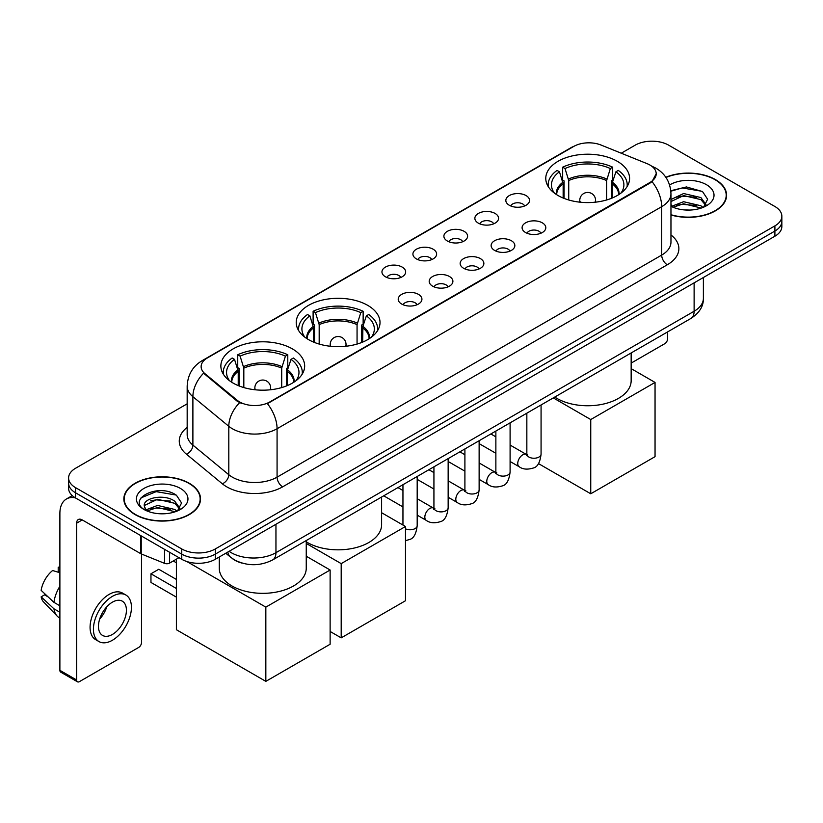 <?xml version="1.0" encoding="UTF-8"?>
<svg xmlns="http://www.w3.org/2000/svg" width="823" height="823" viewBox="0 0 823 823"><rect width="100%" height="100%" fill="white"/><g stroke="black" fill="none" stroke-linecap="round" stroke-linejoin="round"><path stroke-width="1.23" d="M367.747 305.374A41.901 24.196 0 0 0 322.091 300.138A41.901 24.196 0 0 0 296.218 322.482A41.901 24.196 0 0 0 308.491 339.59A41.901 24.196 0 0 0 354.157 344.837A41.901 24.196 0 0 0 380.02 322.482A41.901 24.196 0 0 0 367.747 305.374M292.391 348.88A41.901 24.196 0 0 0 246.725 343.644A41.901 24.196 0 0 0 220.862 365.988A41.901 24.196 0 0 0 233.135 383.096A41.901 24.196 0 0 0 278.802 388.343A41.901 24.196 0 0 0 304.664 365.988A41.901 24.196 0 0 0 292.391 348.88M617.312 161.298A41.901 24.196 0 0 0 571.646 156.051A41.901 24.196 0 0 0 545.772 178.406A41.901 24.196 0 0 0 558.045 195.514A41.901 24.196 0 0 0 603.712 200.75A41.901 24.196 0 0 0 629.585 178.406A41.901 24.196 0 0 0 617.312 161.298M509.303 205.256A11.861 6.851 180 0 1 506.947 203.322A11.861 6.851 180 0 1 510.877 194.814A11.861 6.851 180 0 1 526.072 195.576A11.861 6.851 180 0 1 528.428 203.322A11.861 6.851 180 0 1 509.303 205.256M524.632 205.966A7.119 4.105 0 0 0 522.718 203.97A7.119 4.105 0 0 0 515.712 202.921A7.119 4.105 0 0 0 510.744 205.966M478.328 223.136A11.861 6.851 180 0 1 475.982 221.202A11.861 6.851 180 0 1 479.902 212.694A11.861 6.851 180 0 1 495.107 213.455A11.861 6.851 180 0 1 497.452 221.202A11.861 6.851 180 0 1 478.328 223.136M493.656 223.846A7.119 4.105 0 0 0 491.743 221.85A7.119 4.105 0 0 0 484.737 220.801A7.119 4.105 0 0 0 479.778 223.846M447.362 241.016A11.861 6.851 180 0 1 445.006 239.082A11.861 6.851 180 0 1 448.936 230.574A11.861 6.851 180 0 1 464.131 231.335A11.861 6.851 180 0 1 466.487 239.082A11.861 6.851 180 0 1 447.362 241.016M462.691 241.725A7.119 4.105 0 0 0 460.777 239.73A7.119 4.105 0 0 0 453.771 238.691A7.119 4.105 0 0 0 448.802 241.725M416.387 258.895A11.861 6.851 180 0 1 414.031 256.961A11.861 6.851 180 0 1 417.961 248.453A11.861 6.851 180 0 1 433.155 249.215A11.861 6.851 180 0 1 435.511 256.961A11.861 6.851 180 0 1 416.387 258.895M431.715 259.605A7.119 4.105 0 0 0 429.801 257.609A7.119 4.105 0 0 0 422.796 256.57A7.119 4.105 0 0 0 417.837 259.605M385.421 276.785A11.861 6.851 180 0 1 383.065 274.841A11.861 6.851 180 0 1 386.995 266.333A11.861 6.851 180 0 1 402.19 267.094A11.861 6.851 180 0 1 404.546 274.841A11.861 6.851 180 0 1 385.421 276.785M400.739 277.495A7.119 4.105 0 0 0 398.836 275.489A7.119 4.105 0 0 0 391.82 274.45A7.119 4.105 0 0 0 386.861 277.495M525.568 232.528A11.861 6.851 180 0 1 523.212 230.594A11.861 6.851 180 0 1 527.142 222.087A11.861 6.851 180 0 1 542.336 222.848A11.861 6.851 180 0 1 544.692 230.594A11.861 6.851 180 0 1 525.568 232.528M540.896 233.238A7.119 4.105 0 0 0 538.983 231.242A7.119 4.105 0 0 0 531.977 230.193A7.119 4.105 0 0 0 527.018 233.238M494.602 250.408A11.861 6.851 180 0 1 492.247 248.474A11.861 6.851 180 0 1 496.176 239.966A11.861 6.851 180 0 1 511.371 240.728A11.861 6.851 180 0 1 513.727 248.474A11.861 6.851 180 0 1 494.602 250.408M509.921 251.118A7.119 4.105 0 0 0 508.017 249.122A7.119 4.105 0 0 0 501.001 248.083A7.119 4.105 0 0 0 496.043 251.118M463.627 268.288A11.861 6.851 180 0 1 461.271 266.354A11.861 6.851 180 0 1 465.201 257.846A11.861 6.851 180 0 1 480.395 258.607A11.861 6.851 180 0 1 482.751 266.354A11.861 6.851 180 0 1 463.627 268.288M478.955 268.998A7.119 4.105 0 0 0 477.042 267.002A7.119 4.105 0 0 0 470.036 265.963A7.119 4.105 0 0 0 465.067 268.998M432.661 286.178A11.861 6.851 180 0 1 430.306 284.233A11.861 6.851 180 0 1 434.235 275.726A11.861 6.851 180 0 1 449.43 276.487A11.861 6.851 180 0 1 451.786 284.233A11.861 6.851 180 0 1 432.661 286.178M447.979 286.888A7.119 4.105 0 0 0 446.076 284.881A7.119 4.105 0 0 0 439.06 283.842A7.119 4.105 0 0 0 434.102 286.888M401.686 304.057A11.861 6.851 180 0 1 399.33 302.113A11.861 6.851 180 0 1 403.26 293.605A11.861 6.851 180 0 1 418.454 294.367A11.861 6.851 180 0 1 420.81 302.113A11.861 6.851 180 0 1 401.686 304.057M417.014 304.767A7.119 4.105 0 0 0 415.101 302.761A7.119 4.105 0 0 0 408.095 301.722A7.119 4.105 0 0 0 403.126 304.767M647.104 163.664A21.347 12.324 180 0 1 649.954 165.042A21.347 12.324 180 0 1 656.209 173.756A21.347 12.324 180 0 1 649.954 182.469L269.81 401.943A21.347 12.324 180 0 1 237.23 400.297L204.999 373.724A21.347 12.324 180 0 1 201.131 366.657A21.347 12.324 180 0 1 207.386 357.943L573.734 146.432A21.347 12.324 180 0 1 601.078 145.054L647.104 163.664M242.003 563.086A23.723 13.693 180 0 1 232.425 558.601M670.961 214.978A38.342 22.139 0 0 0 726.596 195.216A38.342 22.139 0 0 0 715.362 179.568A38.342 22.139 0 0 0 665.828 177.264M189.3 483.286A38.342 22.139 0 0 0 147.512 478.482A38.342 22.139 0 0 0 123.851 498.933A38.342 22.139 0 0 0 135.075 514.591A38.342 22.139 0 0 0 176.863 519.395A38.342 22.139 0 0 0 200.534 498.933A38.342 22.139 0 0 0 189.3 483.286M124.242 500.929A38.342 22.139 0 0 0 124.108 501.516M656.209 173.756L652.022 181.605L649.954 183.107L267.403 403.661A27.673 15.976 60 0 1 277.073 428.732A31.624 18.26 180 0 1 232.353 428.732A31.624 18.26 180 0 1 228.804 426.293L192.891 396.686A31.624 18.26 180 0 1 187.171 386.213L187.171 434.626A31.624 18.26 0 0 0 192.891 445.099L228.804 474.717A31.624 18.26 0 0 0 232.353 477.155A31.624 18.26 0 0 0 277.073 477.155L661.692 255.089A31.624 18.26 0 0 0 670.961 242.178L670.961 193.765A31.624 18.26 180 0 1 661.692 206.676A27.673 15.976 -120 0 0 652.022 181.605M187.171 403.826L75.541 468.277A23.723 13.693 0 0 0 68.597 477.957L68.597 488.286A23.723 13.693 0 0 0 75.541 497.966L181.76 559.29L181.76 554.126A23.723 13.693 0 0 0 215.297 554.126L774.906 231.047A23.723 13.693 0 0 0 781.85 221.366A23.723 13.693 0 0 1 774.906 231.047L215.297 554.126A23.723 13.693 0 0 1 181.76 554.126L75.541 492.802L181.76 554.126L181.76 548.962A23.723 13.693 0 0 0 215.297 548.962L774.906 225.883A23.723 13.693 0 0 0 781.85 216.202A23.723 13.693 0 0 0 774.906 206.511L668.688 145.187A23.723 13.693 0 0 0 635.14 145.187L621.252 153.212M68.597 483.122A23.723 13.693 0 0 0 75.541 492.802A23.723 13.693 0 0 1 68.597 483.122M242.024 403.661L237.23 401.233L203.559 373.2A27.673 18.507 129.5 0 0 192.891 396.686L192.891 445.099A7.911 5.288 -50.5 0 1 186.42 454.173A39.535 22.818 180 0 1 187.171 427.384M68.597 477.957A23.723 13.693 0 0 0 75.541 487.638L181.76 548.962M200.277 501.516A38.342 22.139 0 0 0 200.143 500.929M726.339 197.798A38.342 22.139 0 0 0 726.205 197.211M181.76 559.29A23.723 13.693 0 0 0 215.297 559.29L774.906 236.211A23.723 13.693 0 0 0 781.85 226.531L781.85 216.202M670.961 214.721A37.951 21.912 0 0 0 726.205 195.216A37.951 21.912 0 0 0 715.084 179.723A37.951 21.912 0 0 0 665.972 177.48M683.964 209.896L689.921 210.071M672.124 206.11L683.625 201.717L700.887 205.76L702.976 207.437M673.183 207.211L683.625 203.775L701.258 208.065M670.961 204.269A17.869 10.318 0 0 0 673.337 207.355M670.961 199.516L683.625 193.528L700.887 197.561L706.021 204.649M670.961 201.563L683.625 195.576L700.887 199.608L705.609 205.184M670.961 206.254A25.77 14.876 0 0 0 706.473 205.74A25.77 14.876 0 0 0 706.473 184.702A25.77 14.876 0 0 0 669.593 184.959M703.583 207.18L707.626 199.248L702.513 191.553L686.454 186.944L670.796 190.73M672.298 206.912L670.961 205.483M670.848 191.214L682.216 187.932L702.163 191.327M676.537 197.16L682.216 196.131L696.464 197.355M676.537 205.359L682.216 204.33L696.464 205.544M631.159 363.097L664.768 343.695A3.95 2.284 120 0 0 667.566 338.85L667.566 331.936M135.353 514.426A37.951 21.912 0 0 0 176.719 519.179A37.951 21.912 0 0 0 200.143 498.933A37.951 21.912 0 0 0 189.023 483.44A37.951 21.912 0 0 0 147.667 478.698A37.951 21.912 0 0 0 124.242 498.933A37.951 21.912 0 0 0 135.353 514.426M157.903 513.614L163.87 513.789M146.062 509.828L157.563 505.435L174.826 509.478L176.914 511.155M147.122 510.929L157.563 507.493L175.196 511.783M146.237 510.63L144.395 506.299A17.869 10.318 0 0 0 147.276 511.073M179.959 508.367L174.826 501.279C164.096 493.275 142.029 498.213 144.395 506.299L144.323 505.507M144.437 506.546L144.93 505.219L157.563 499.294L174.826 503.326L179.558 508.902M177.521 510.898L181.564 502.966L176.451 495.271C158.376 482.278 126.238 499.407 144.797 509.91L145.712 510.466M180.412 488.42A25.77 14.876 0 0 0 143.963 488.42A25.77 14.876 0 0 0 143.963 509.458A25.77 14.876 0 0 0 180.412 509.458A25.77 14.876 0 0 0 180.412 488.42M141.021 497.864L156.164 491.65L176.112 495.045M150.475 500.878L156.164 499.849L170.402 501.073M150.475 509.077L156.164 508.048L170.402 509.262M563.148 198.014L563.148 183.776L559.434 171.781A36.212 20.904 0 0 0 553.498 191.749A36.212 20.904 0 0 0 554.414 193.107M564.064 198.384L564.064 180.906L562.665 180.093L562.665 167.182A39.535 22.818 0 0 1 612.693 167.182L610.337 168.55A36.212 20.904 0 0 0 565.02 168.55L568.734 180.546L568.734 199.979M606.623 199.979L606.623 180.546L610.337 168.55M554.764 397.056A43.485 25.102 0 0 0 556.934 398.404A43.485 25.102 0 0 0 604.319 403.846A43.485 25.102 0 0 0 631.159 380.648L631.159 352.954M612.693 167.182L612.693 180.093L611.294 180.906L611.294 198.384M559.434 171.781L557.068 170.412A39.535 22.818 0 0 0 548.149 184.856A39.535 22.818 0 0 0 548.262 186.615M565.02 168.55L562.665 167.182M627.095 186.615A39.535 22.818 0 0 0 627.208 184.856A39.535 22.818 0 0 0 618.289 170.412L615.923 171.781L612.477 182.264L612.209 198.014M620.954 193.107A36.212 20.904 0 0 0 621.869 191.749A36.212 20.904 0 0 0 615.923 171.781M590.749 493.779L590.749 419.545L655.046 382.428L655.046 456.662L590.749 493.779L538.448 463.575M590.749 419.545L553.293 397.91M631.159 368.632L655.046 382.428M313.594 342.101L313.594 327.852L309.88 315.857A36.212 20.904 0 0 0 303.934 335.835A36.212 20.904 0 0 0 304.849 337.193M314.509 342.471L314.509 324.992L313.11 324.18L313.11 311.269A39.535 22.818 0 0 1 363.138 311.269L360.783 312.627A36.212 20.904 0 0 0 315.466 312.627L319.18 324.632L319.18 344.065M357.059 344.065L357.059 324.632L360.783 312.627M306.249 541.801A43.485 25.102 0 0 0 307.37 542.48A43.485 25.102 0 0 0 354.764 547.923A43.485 25.102 0 0 0 381.605 524.724L381.605 497.03M363.138 311.269L363.138 324.18L361.729 324.992L361.729 342.471M309.88 315.857L307.514 314.499A39.535 22.818 0 0 0 298.595 328.943A39.535 22.818 0 0 0 298.708 330.702M315.466 312.627L313.11 311.269M377.531 330.702A39.535 22.818 0 0 0 377.654 328.943A39.535 22.818 0 0 0 368.725 314.499L366.369 315.857L362.912 326.34L362.655 342.101M371.389 337.193A36.212 20.904 0 0 0 372.305 335.835A36.212 20.904 0 0 0 366.369 315.857M341.195 637.856L341.195 563.621L405.492 526.504L405.492 600.739L341.195 637.856L330.126 631.467M341.195 563.621L306.249 543.447M381.605 512.719L405.492 526.504M238.228 385.606L238.228 371.368L234.514 359.363A36.212 20.904 0 0 0 228.578 379.341A36.212 20.904 0 0 0 229.494 380.699M239.154 385.977L239.154 368.498L237.744 367.686L237.744 354.775A39.535 22.818 0 0 1 287.783 354.775L285.416 356.143A36.212 20.904 0 0 0 240.11 356.143L243.824 368.138L243.824 387.571M281.703 387.571L281.703 368.138L285.416 356.143M219.278 556.996L219.278 568.24A43.485 25.102 0 0 0 232.014 585.986A43.485 25.102 0 0 0 279.409 591.428A43.485 25.102 0 0 0 306.249 568.24L306.249 540.536M287.783 354.775L287.783 367.686L286.373 368.498L286.373 385.977M234.514 359.363L232.158 358.005A39.535 22.818 0 0 0 223.228 372.449A39.535 22.818 0 0 0 223.352 374.208M240.11 356.143L237.744 354.775M302.175 374.208A39.535 22.818 0 0 0 302.298 372.449A39.535 22.818 0 0 0 293.369 358.005L291.013 359.363L287.556 369.846L287.299 385.606M296.033 380.699A36.212 20.904 0 0 0 296.949 379.341A36.212 20.904 0 0 0 291.013 359.363M176.389 597.128L150.959 582.437L150.959 573.785L176.389 588.476M265.839 681.362L265.839 607.127L330.126 570.01L330.126 644.244L265.839 681.362L176.389 629.718L176.389 559.167M265.839 607.127L186.862 561.533M306.249 556.225L330.126 570.01M150.959 573.785L158.777 569.269L176.389 579.433M169.6 552.274L169.6 563.086L178.961 557.685M75.274 497.812A31.624 18.26 -120 0 0 66.437 498.985A31.624 18.26 -120 0 0 59.884 513.459L59.884 670.323L76.662 680.014L76.662 523.15A7.911 4.568 60 0 1 78.298 519.529A7.911 4.568 60 0 1 82.249 519.92L140.702 553.663L140.702 535.588M76.662 680.014A3.95 2.284 120 0 0 77.475 681.814L60.707 672.134A3.95 2.284 -60 0 1 59.884 670.323M77.475 681.814A3.95 2.284 120 0 0 79.45 681.619L138.706 647.413A3.95 2.284 120 0 0 141.505 642.568L141.505 554.033M169.6 563.086A3.95 2.284 180 0 1 164.538 563.344L141.227 553.92A3.95 2.284 180 0 1 140.702 553.663M112.432 634.43A19.762 11.409 120 0 0 125.353 617.013A19.762 11.409 120 0 0 122.318 601.181A19.762 11.409 120 0 0 112.432 602.158A19.762 11.409 120 0 0 99.521 619.575A19.762 11.409 120 0 0 102.556 635.418A19.762 11.409 120 0 0 112.432 634.43M99.665 619.112A19.762 11.409 120 0 0 106.764 606.829M59.884 567.798L58.207 567.294L58.207 571.265L59.884 572.232M125.878 595.019L122.524 593.085A26.881 15.524 120 0 0 109.078 594.412A26.881 15.524 120 0 0 91.518 618.104A26.881 15.524 120 0 0 95.643 639.636L98.997 641.58A26.881 15.524 120 0 0 112.432 640.243A26.881 15.524 120 0 0 129.993 616.561A26.881 15.524 120 0 0 125.878 595.019A26.881 15.524 120 0 0 112.432 596.346A26.881 15.524 120 0 0 94.871 620.038A26.881 15.524 120 0 0 98.997 641.58M59.884 586.285A26.089 15.061 120 0 0 53.948 602.354L41.15 590.379A20.554 11.872 120 0 1 52.621 570.514L59.884 572.726M59.884 605.79L53.948 602.354M48.073 596.86L44.586 594.854L41.15 596.84L53.948 608.814L59.884 612.24M53.948 608.814A26.089 15.061 120 0 0 57.168 616.098A26.089 15.061 120 0 0 59.143 617.651L59.884 618.083M59.884 566.821A20.554 11.872 120 0 0 58.207 567.294M41.15 596.84A20.554 11.872 120 0 0 43.578 601.952L57.168 616.098M204.999 373.724L204.999 374.66M237.23 400.297L237.23 401.233M269.81 401.943L269.81 402.581M649.954 182.469L649.954 183.107M282.67 486.835A7.911 4.568 60 0 1 277.073 477.155L277.073 428.732L661.692 206.676L661.692 255.089A7.911 4.568 60 0 0 667.288 264.78L282.67 486.835A39.535 22.818 180 0 1 226.757 486.835A39.535 22.818 180 0 1 222.333 483.79L186.42 454.173M670.961 193.765C670.426 182.397 665.426 173.869 655.962 168.19L651.97 166.246A27.673 12.962 112 0 0 651.6 166.102M205.03 359.558A27.673 15.976 -120 0 0 202.17 360.639C192.705 366.317 187.706 374.835 187.171 386.213M202.17 360.639L571.409 147.451A27.673 15.976 60 0 1 573.508 146.566M239.586 402.704A27.673 18.507 129.5 0 0 228.804 426.293L228.804 474.717A7.911 5.288 -50.5 0 1 222.333 483.79M670.961 234.946A39.535 22.818 180 0 1 667.288 264.78M215.297 548.962L215.297 559.29M774.906 225.883L774.906 236.211M75.541 487.638L75.541 497.966M229.113 551.317A31.624 18.26 0 0 0 231.232 552.675A31.624 18.26 0 0 0 275.952 552.675L694.118 311.248A31.624 18.26 0 0 0 703.387 298.338C703.614 306.187 699.437 312.905 690.847 318.491L272.68 559.918A15.812 9.125 60 0 0 275.952 552.675L275.952 524.272M694.118 282.845L694.118 311.248A15.812 9.125 60 0 1 690.847 318.491M227.827 552.058A15.812 10.576 129.5 0 0 230.584 557.202L225.78 553.241M563.148 183.776A30.996 17.89 0 0 0 556.687 194.681M606.623 180.546A30.996 17.89 0 0 0 568.734 180.546M562.881 182.264A31.367 18.106 0 0 0 556.379 194.485M606.88 179.033A31.367 18.106 0 0 0 568.477 179.033M618.978 194.485A31.367 18.106 0 0 0 612.477 182.264M618.67 194.681A30.996 17.89 0 0 0 612.209 183.776M580.482 202.232A7.911 4.568 180 0 1 579.773 200.349L579.773 202.16M595.585 202.16L595.585 200.349A7.911 4.568 180 0 1 594.885 202.232M313.594 327.852A30.996 17.89 0 0 0 307.133 338.767M357.059 324.632A30.996 17.89 0 0 0 319.18 324.632M313.326 326.34A31.367 18.106 0 0 0 306.825 338.572M357.326 323.11A31.367 18.106 0 0 0 318.923 323.11M369.424 338.572A31.367 18.106 0 0 0 362.912 326.34M369.116 338.767A30.996 17.89 0 0 0 362.655 327.852M330.918 346.318A7.911 4.568 180 0 1 330.218 344.436L330.218 346.236M346.03 346.236L346.03 344.436A7.911 4.568 180 0 1 345.321 346.318M238.228 371.368A30.996 17.89 0 0 0 231.767 382.273M281.703 368.138A30.996 17.89 0 0 0 243.824 368.138M237.97 369.846A31.367 18.106 0 0 0 231.458 382.078M281.97 366.616A31.367 18.106 0 0 0 243.557 366.616M294.058 382.078A31.367 18.106 0 0 0 287.556 369.846M293.76 382.273A30.996 17.89 0 0 0 287.299 371.368M255.562 389.824A7.911 4.568 180 0 1 254.852 387.942L254.852 389.752M270.664 389.752L270.664 387.942A7.911 4.568 180 0 1 269.965 389.824M541.071 404.967L541.071 454.142A7.119 4.105 180 0 1 538.664 457.218A7.119 4.105 180 0 1 528.922 457.043A7.119 4.105 180 0 1 526.843 454.142L526.607 455.675L527.245 455.15M541.071 454.142C540.094 462.403 537.532 467.022 533.397 467.989C527.512 469.81 522.79 469.398 519.22 466.754A7.119 4.105 -60 0 1 518.13 461.055A7.119 4.105 -60 0 1 522.77 454.79A7.119 4.105 -60 0 1 523.089 454.615A7.119 4.105 -60 0 1 526.329 454.43L527.78 455.006M510.095 422.847L510.095 472.021A7.119 4.105 180 0 1 507.688 475.108A7.119 4.105 180 0 1 497.956 474.922A7.119 4.105 180 0 1 495.868 472.021L495.641 473.554L496.279 473.03M510.095 472.021C509.128 480.282 506.567 484.901 502.421 485.868C496.547 487.689 491.825 487.278 488.245 484.644A7.119 4.105 -60 0 1 487.154 478.935A7.119 4.105 -60 0 1 491.804 472.669A7.119 4.105 -60 0 1 492.123 472.495A7.119 4.105 -60 0 1 495.364 472.32L496.804 472.886M479.13 440.727L479.13 489.901A7.119 4.105 180 0 1 476.723 492.987A7.119 4.105 180 0 1 466.98 492.812A7.119 4.105 180 0 1 464.902 489.901L464.666 491.444L465.304 490.909M479.13 489.901C478.153 498.162 475.591 502.781 471.456 503.748C465.571 505.569 460.849 505.157 457.279 502.524A7.119 4.105 -60 0 1 456.189 496.814A7.119 4.105 -60 0 1 460.829 490.549A7.119 4.105 -60 0 1 461.147 490.374A7.119 4.105 -60 0 1 464.388 490.199L465.839 490.765M448.154 458.606L448.154 507.781A7.119 4.105 180 0 1 445.747 510.867A7.119 4.105 180 0 1 436.015 510.692A7.119 4.105 180 0 1 433.927 507.781L433.7 509.324L434.338 508.799M448.154 507.781C447.187 516.042 444.626 520.661 440.48 521.628C434.606 523.449 429.873 523.037 426.304 520.403A7.119 4.105 -60 0 1 425.213 514.704A7.119 4.105 -60 0 1 429.863 508.429A7.119 4.105 -60 0 1 430.182 508.254A7.119 4.105 -60 0 1 433.423 508.079L434.863 508.645M417.189 476.486L417.189 525.66A7.119 4.105 180 0 1 414.782 528.747A7.119 4.105 180 0 1 405.492 528.808M76.662 523.15L82.249 519.92M141.227 535.896L141.227 553.92M164.538 563.344L164.538 549.353M571.409 147.451L576.481 145.095M272.68 559.918C259.955 566.306 247.229 566.306 234.504 559.918L230.584 557.202M703.387 298.338L703.387 277.505M726.205 198.394L726.205 195.216M200.143 502.112L200.143 498.933M124.242 502.112L124.242 498.933M548.149 186.43L548.149 184.856M627.208 186.43L627.208 184.856M595.585 200.349A7.911 7.911 0 0 0 583.723 193.508A7.911 7.911 0 0 0 579.773 200.349M298.595 330.507L298.595 328.943M377.654 330.507L377.654 328.943M346.03 344.436A7.911 7.911 0 0 0 334.169 337.584A7.911 7.911 0 0 0 330.218 344.436M223.228 374.012L223.228 372.449M302.298 374.012L302.298 372.449M270.664 387.942A7.911 7.911 0 0 0 258.813 381.09A7.911 7.911 0 0 0 254.852 387.942M176.389 562.788L173.252 560.977M519.22 466.754L510.095 461.497M495.868 453.278L479.13 443.618M526.843 413.177L526.843 454.142M526.329 454.43L510.095 445.058M495.868 436.848L490.858 433.958M488.245 484.644L479.13 479.377M464.902 471.157L448.154 461.497M495.868 431.057L495.868 472.021M495.364 472.32L479.13 462.948M464.902 454.728L459.892 451.837M457.279 502.524L448.154 497.257M433.927 489.037L417.189 479.377M464.902 448.947L464.902 489.901M464.388 490.199L448.154 480.827M433.927 472.608L428.917 469.717M426.304 520.403L417.189 515.136M402.951 506.917L383.713 495.816M433.927 466.826L433.927 507.781M433.423 508.079L417.189 498.707M402.951 490.487L397.941 487.597M417.189 525.66C416.212 533.932 413.65 538.54 409.515 539.507L405.492 540.67M402.951 484.706L402.951 525.043M66.437 498.985L72.27 495.611"/></g></svg>
